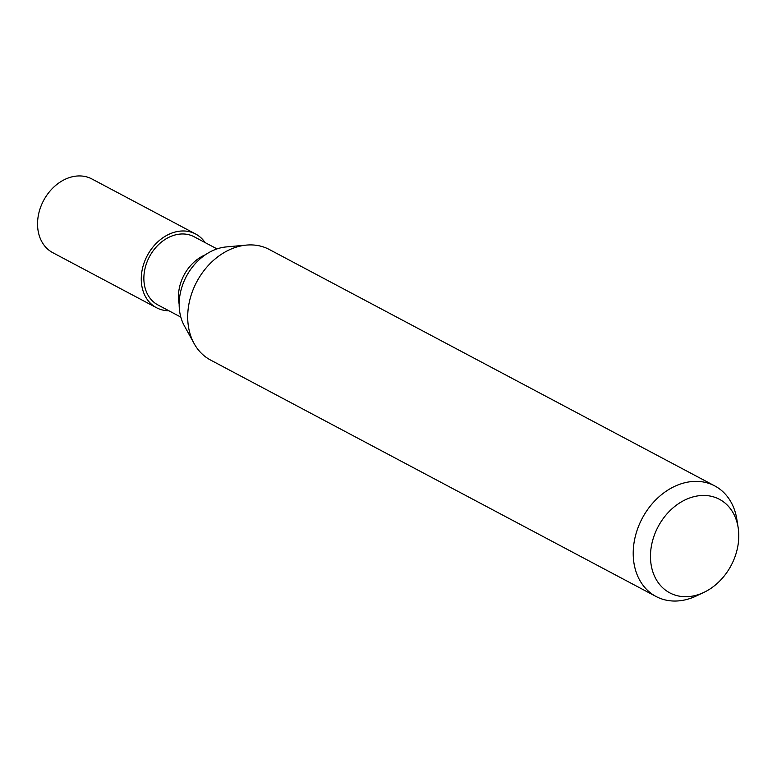 <?xml version="1.0" encoding="UTF-8"?>
<svg xmlns="http://www.w3.org/2000/svg" width="777" height="777" viewBox="0 0 777 777"><rect width="100%" height="100%" fill="white"/><g stroke="black" fill="none" stroke-linecap="round" stroke-linejoin="round"><path stroke-width="1.17" d="M180.827 317.103L157.954 304.963A38.597 30.128 -62 0 1 146.727 262.811A38.597 30.128 -62 0 1 194.153 236.771L217.016 248.902M193.677 342.725L184.314 325.757A50.078 39.083 -62 0 1 182.867 284.227A50.078 39.083 -62 0 1 226.146 246.94L245.445 245.182M703.719 592.482L696.163 596.037A62.597 48.854 -62 0 1 656.06 596.493A62.597 48.854 -62 0 1 637.849 528.137A62.597 48.854 -62 0 1 714.753 485.907A62.597 48.854 -62 0 1 736.849 519.366L738.15 527.622A52.962 41.336 -62 0 1 734.857 557.138A52.962 41.336 -62 0 1 703.719 592.482A52.962 41.336 -62 0 1 660.207 585.159A52.962 41.336 -62 0 1 654.389 535.042A52.962 41.336 -62 0 1 700.252 495.6A52.962 41.336 -62 0 1 738.15 527.622M656.06 596.493L210.548 360.042A62.597 48.854 -62 0 1 192.337 291.696A62.597 48.854 -62 0 1 269.24 249.456L714.753 485.907M168.881 310.761A41.735 32.566 -62 0 1 156.488 307.721A41.735 32.566 -62 0 1 144.347 262.16A41.735 32.566 -62 0 1 195.619 234.003A41.735 32.566 -62 0 1 205.079 242.57M156.488 307.721L52.778 252.68A41.735 32.566 -62 0 1 40.637 207.119A41.735 32.566 -62 0 1 91.9 178.963L195.619 234.003M179.166 304.157A38.597 30.128 -62 0 1 181.303 281.167A38.597 30.128 -62 0 1 205.371 254.788"/></g></svg>
